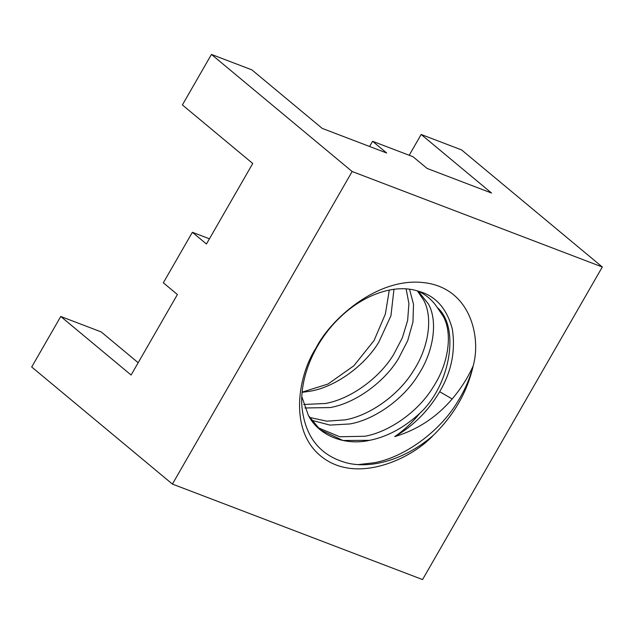 <?xml version="1.0" encoding="UTF-8"?>
<svg xmlns="http://www.w3.org/2000/svg" width="634" height="634" viewBox="0 0 634 634"><rect width="100%" height="100%" fill="white"/><g stroke="black" fill="none" stroke-linecap="round" stroke-linejoin="round"><path stroke-width="0.95" d="M418.408 291.228C435.439 295.713 446.732 308.275 452.288 328.919C455.711 350.721 451.503 371.651 439.663 391.709L452.177 398.968C461.069 388.412 468.074 377.373 473.194 365.85C481.349 337.153 470.483 287.614 423.464 282.598C376.628 277.113 329.783 320.202 315.883 348.256C298.321 374.916 287.67 431.817 322.817 457.637C357.639 483.861 411.3 458.961 433.157 435.487C407.321 457.788 374.393 469.033 348.264 463.272C320.55 456.377 305.097 437.476 301.903 406.584C299.676 377.539 314.298 342.455 338.699 318.704C362.711 294.62 395.275 283.287 418.408 291.228C395.275 283.287 362.711 294.62 338.699 318.704C314.298 342.455 299.676 377.539 301.903 406.584C305.097 437.476 320.55 456.377 348.264 463.272C374.393 469.033 407.321 457.788 433.157 435.487C411.3 458.961 357.639 483.861 322.817 457.637C287.67 431.817 298.321 374.916 315.883 348.256C329.783 320.202 376.628 277.113 423.464 282.598C470.483 287.614 481.349 337.153 473.194 365.85C467.345 391.923 453.999 415.135 433.157 435.487C453.999 415.135 467.345 391.923 473.194 365.85C469.929 378.443 464.73 390.425 457.589 401.798C440.067 431.342 404.429 457.368 374.1 462.765L358.162 464.611L374.1 462.765C404.429 457.368 440.067 431.342 457.589 401.798C464.73 390.425 469.929 378.443 473.194 365.85C468.074 377.373 461.069 388.412 452.177 398.968C436.446 417.323 417.291 429.876 394.72 436.62C404.024 430.256 412.393 422.466 419.843 413.249C450.568 385.06 460.141 326.867 437.246 307.482L443.325 316.453C452.898 333.777 448.476 364.075 432.959 387.422C418.591 411.204 389.458 432.063 364.708 436.279L339.65 436.747L317.745 427.57L339.65 436.747L364.708 436.279C389.458 432.063 418.591 411.204 432.959 387.422C448.476 364.075 452.898 333.777 443.325 316.453L437.246 307.482C432.483 300.278 426.206 294.865 418.408 291.228C426.206 294.865 432.483 300.278 437.246 307.482C460.141 326.867 450.568 385.06 419.843 413.249C404.024 427.76 387.271 436.786 369.582 440.337C387.271 436.786 404.024 427.76 419.843 413.249C412.393 422.466 404.024 430.256 394.72 436.62C413.336 425.977 428.315 411.006 439.663 391.709C451.503 371.651 455.711 350.721 452.288 328.919C446.732 308.275 435.439 295.713 418.408 291.228M311.365 420.199L329.949 425.097L349.881 423.948C374.631 419.724 403.763 398.865 418.139 375.082C433.648 351.735 438.07 321.446 428.497 304.122L418.266 291.18L428.497 304.122C438.07 321.446 433.648 351.735 418.139 375.082C403.763 398.865 374.631 419.724 349.881 423.948L329.949 425.097L311.365 420.199M417.37 290.903L423.623 300.064C433.196 317.388 428.774 347.678 413.265 371.025C398.889 394.808 369.757 415.666 345.007 419.89L326.803 421.174L309.543 417.441L326.803 421.174L345.007 419.89C369.757 415.666 398.889 394.808 413.265 371.025C428.774 347.678 433.196 317.388 423.623 300.064L417.37 290.903M304.914 407.979L330.187 407.559C354.929 403.335 384.061 382.476 398.437 358.693L407.678 340.735L412.956 321.985L413.519 304.257L409.509 289.215L413.519 304.257L412.956 321.985L407.678 340.735L398.437 358.693C384.061 382.476 354.929 403.335 330.187 407.559L304.914 407.979M406.125 288.882L408.914 303.615L407.638 320.439L402.297 337.938L393.563 354.636C379.187 378.419 350.055 399.277 325.305 403.501L303.718 404.476L325.305 403.501C350.055 399.277 379.187 378.419 393.563 354.636L402.297 337.938L407.638 320.439L408.914 303.615L406.125 288.882M302.141 392.343L310.486 391.162C335.235 386.938 364.368 366.08 378.736 342.297L390.948 315.764L393.96 289.302L390.948 315.764L378.736 342.297C364.368 366.08 335.235 386.938 310.486 391.162L302.141 392.343M389.3 290.071L385.377 313.996L374.076 340.498L353.843 365.794L327.976 384.053L302.156 392.121L327.976 384.053L353.843 365.794L374.076 340.498L385.377 313.996L389.3 290.071M352.147 171.513L211.439 54.429L182.386 104.943L252.744 163.485L206.446 243.995L192.379 232.282L163.326 282.804L177.401 294.509L131.103 375.019L60.753 316.477L31.7 366.999L172.416 484.083L352.147 171.513L602.3 267.001L422.561 579.571L172.416 484.083L31.7 366.999L60.753 316.477L131.103 375.019L177.401 294.509L163.326 282.804L192.379 232.282L206.446 243.995L252.744 163.485L182.386 104.943L211.439 54.429L352.147 171.513L172.416 484.083L422.561 579.571L602.3 267.001L461.584 149.917L602.3 267.001L352.147 171.513M461.584 149.917L421.158 134.487L491.516 193.029L427.086 168.43L413.011 156.725L372.578 141.287L386.653 153L322.223 128.401L251.864 69.859L211.439 54.429L251.864 69.859L322.223 128.401L386.653 153L372.578 141.287L369.59 146.486L372.578 141.287L413.011 156.725L427.086 168.43L491.516 193.029L421.158 134.487L409.207 155.267L421.158 134.487L461.584 149.917M101.178 331.907L138.188 362.703L101.178 331.907L60.753 316.477L101.178 331.907M209.434 238.796L192.379 232.282L209.434 238.796M301.824 396.662L308.409 415.508L320.115 429.678L342.867 440.479L369.582 440.337C344.698 446.019 318.585 435.415 308.409 415.508L301.824 396.662M452.177 398.968L439.663 391.709C428.315 411.006 413.336 425.977 394.72 436.62C417.291 429.876 436.446 417.323 452.177 398.968"/></g></svg>
